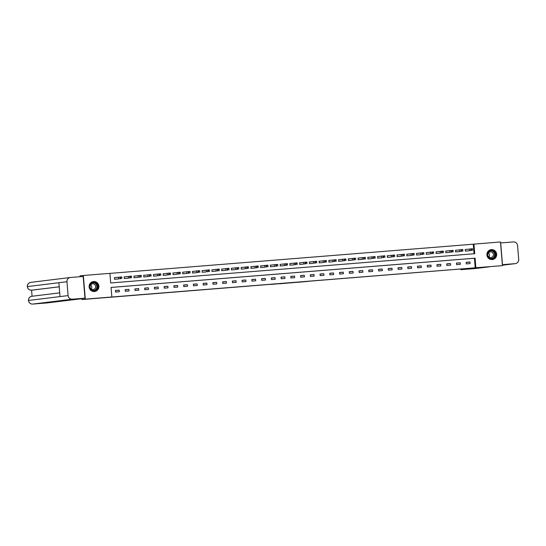 <?xml version="1.0" encoding="UTF-8"?>
<svg xmlns="http://www.w3.org/2000/svg" width="546" height="546" viewBox="0 0 546 546"><rect width="100%" height="100%" fill="white"/><g stroke="black" fill="none" stroke-linecap="round" stroke-linejoin="round"><path stroke-width="0.82" d="M298.259 282.262L308.244 281.361L298.259 282.262M93.605 281.545A5.003 4.887 -97 0 1 98.874 286.036A5.003 4.887 -97 0 1 94.424 291.516A5.003 4.887 -97 0 1 89.148 287.025A5.003 4.887 -97 0 1 93.605 281.545M491.366 249.604A5.003 4.887 -97 0 1 496.635 254.088A5.003 4.887 -97 0 1 492.185 259.568A5.003 4.887 -97 0 1 486.916 255.078A5.003 4.887 -97 0 1 491.366 249.604M271.185 284.405L280.624 283.579L271.185 284.405M502.429 265.629L81.934 299.542L85.299 299.126L83.361 275.491L109.903 273.355L110.695 282.944L474.727 253.706L473.942 244.117L500.484 241.987L502.429 265.629L475.88 267.758L475.095 258.176L111.063 287.414L111.848 296.997L85.299 299.126M111.848 296.997L475.88 267.758M288.841 283.019L299.693 282.043L288.841 283.019M287.019 283.169L279.293 283.79L287.019 283.169M475.211 267.84L474.419 258.258L111.063 287.442M469.949 261.991L466.202 262.298L466.332 263.895L470.079 263.588L469.949 261.991L466.216 262.455M460.203 262.776L456.456 263.076L456.592 264.673L460.339 264.373L460.203 262.776L456.47 263.233M450.464 263.561L446.717 263.861L446.846 265.458L450.593 265.158L450.464 263.561L446.724 264.018M440.718 264.339L436.971 264.646L437.1 266.243L440.847 265.936L440.718 264.339L436.984 264.803M430.971 265.124L427.225 265.424L427.354 267.021L431.108 266.721L430.971 265.124L427.238 265.581M421.232 265.909L417.478 266.209L417.615 267.806L421.362 267.506L421.232 265.909L417.492 266.366M411.486 266.687L407.739 266.994L407.869 268.591L411.616 268.284L411.486 266.687L407.753 267.151M401.74 267.472L397.993 267.772L398.123 269.369L401.87 269.069L401.74 267.472L398.007 267.929M391.994 268.257L388.247 268.557L388.377 270.154L392.13 269.854L391.994 268.257L388.261 268.714M382.255 269.035L378.508 269.342L378.637 270.939L382.384 270.632L382.255 269.035L378.514 269.499M372.508 269.82L368.762 270.12L368.891 271.717L372.638 271.417L372.508 269.82L368.775 270.277M362.762 270.604L359.015 270.905L359.145 272.502L362.892 272.201L362.762 270.604L359.029 271.062M353.016 271.382L349.269 271.69L349.406 273.287L353.153 272.98L353.016 271.382L349.283 271.847M343.277 272.167L339.53 272.468L339.66 274.065L343.407 273.764L343.277 272.167L339.544 272.625M333.531 272.952L329.784 273.253L329.914 274.85L333.661 274.549L333.531 272.952L329.798 273.41M323.785 273.73L320.038 274.037L320.168 275.634L323.921 275.327L323.785 273.73L320.052 274.194M314.046 274.515L310.292 274.815L310.428 276.413L314.175 276.112L314.046 274.515L310.305 274.972M304.299 275.3L300.553 275.6L300.682 277.197L304.429 276.897L304.299 275.3L300.566 275.757M294.553 276.078L290.806 276.385L290.936 277.982L294.683 277.675L294.553 276.078L290.82 276.542M284.807 276.863L281.06 277.163L281.197 278.76L284.944 278.46L284.807 276.863L281.074 277.32M275.068 277.648L271.321 277.948L271.451 279.545L275.198 279.245L275.068 277.648L271.328 278.105M265.322 278.426L261.575 278.733L261.705 280.33L265.452 280.023L265.322 278.426L261.589 278.89M255.576 279.211L251.829 279.511L251.959 281.108L255.705 280.808L255.576 279.211L251.843 279.668M245.837 279.996L242.083 280.296L242.219 281.893L245.966 281.593L245.837 279.996L242.096 280.453M236.09 280.774L232.343 281.081L232.473 282.678L236.22 282.371L236.09 280.774L232.357 281.238M226.344 281.559L222.597 281.859L222.727 283.456L226.474 283.156L226.344 281.559L222.611 282.016M216.598 282.343L212.851 282.644L212.981 284.241L216.735 283.94L216.598 282.343L212.865 282.801M206.859 283.121L203.112 283.429L203.242 285.026L206.989 284.719L206.859 283.121L203.119 283.586M197.113 283.906L193.366 284.207L193.496 285.804L197.243 285.503L197.113 283.906L193.38 284.364M187.367 284.691L183.62 284.992L183.749 286.589L187.496 286.288L187.367 284.691L183.633 285.149M177.621 285.469L173.874 285.776L174.01 287.373L177.757 287.073L177.621 285.469L173.887 285.933M167.881 286.254L164.134 286.554L164.264 288.151L168.011 287.851L167.881 286.254L164.148 286.711M158.135 287.039L154.388 287.339L154.518 288.936L158.265 288.636L158.135 287.039L154.402 287.496M148.389 287.817L144.642 288.124L144.772 289.721L148.526 289.421L148.389 287.817L144.656 288.281M138.65 288.602L134.896 288.902L135.033 290.499L138.78 290.199L138.65 288.602L134.91 289.059M128.904 289.387L125.157 289.687L125.287 291.284L129.033 290.984L128.904 289.387L125.171 289.844M119.158 290.165L115.411 290.472L115.54 292.069L119.287 291.769L119.158 290.165L115.424 290.629M474.051 253.76L473.266 244.198L109.91 273.382M465.465 249.488L465.281 251.112L469.028 250.798M455.719 250.273L455.541 251.897L459.288 251.583M445.973 251.058L445.795 252.682L449.542 252.361M436.234 251.836L436.049 253.46L439.796 253.146M426.487 252.621L426.303 254.245L430.05 253.931M416.741 253.405L416.564 255.03L420.311 254.723M407.002 254.183L406.818 255.808L410.565 255.508M397.256 254.968L397.072 256.593L400.819 256.292M387.51 255.753L387.332 257.378L391.079 257.07M377.764 256.531L377.586 258.156L381.333 257.855M368.024 257.316L367.84 258.94L371.587 258.64M358.278 258.101L358.094 259.725L361.841 259.411M348.532 258.886L348.355 260.503L352.102 260.203M338.786 259.664L338.609 261.288L342.356 260.988M329.047 260.449L328.863 262.073L332.61 261.766M319.301 261.234L319.117 262.851L322.863 262.537M309.555 262.012L309.377 263.636L313.124 263.322M299.815 262.797L299.631 264.421L303.378 264.107M290.069 263.582L289.885 265.199L293.632 264.885M280.323 264.36L280.146 265.984L283.893 265.67M270.577 265.144L270.4 266.769L274.147 266.462M260.838 265.929L260.654 267.547L264.4 267.247M251.092 266.707L250.907 268.332L254.654 268.018M241.346 267.492L241.168 269.117L244.915 268.809M231.6 268.277L231.422 269.895L235.169 269.594M221.86 269.055L221.676 270.68L225.423 270.379M212.114 269.84L211.937 271.464L215.684 271.157M202.368 270.625L202.191 272.242L205.938 271.942M192.629 271.403L192.445 273.027L196.191 272.727M182.883 272.188L182.698 273.812L186.445 273.505M173.137 272.973L172.959 274.59L176.706 274.276M163.391 273.751L163.213 275.375L166.96 275.061M153.651 274.536L153.467 276.16L157.214 275.846M143.905 275.32L143.721 276.938L147.468 276.624M134.159 276.099L133.982 277.723L137.728 277.409M124.42 276.883L124.235 278.508L127.982 278.201M114.674 277.668L114.489 279.286L118.236 278.986M80.064 276.72L79.996 275.901L83.361 275.491M81.934 299.542L81.668 298.601L84.971 298.191L83.183 276.467L70.468 277.491A3.945 3.856 83 0 0 66.953 281.729L58.879 282.726L60.019 296.587L68.093 295.598L66.953 281.729M473.266 244.198L473.942 244.117M474.419 258.258L475.095 258.176M296.069 282.439L298.682 282.132L296.069 282.439M284.043 283.388L287.885 283.053L284.036 283.299M465.595 251.092L468.721 250.839M465.151 249.529L472.495 248.758M469.58 250.621L471.601 250.457L469.58 250.621M489.25 251.03A4.327 4.232 -97 0 1 495.14 252.15A4.327 4.232 -97 0 1 494.082 258.162A4.327 4.232 -97 0 1 488.192 257.05A4.327 4.232 -97 0 1 489.25 251.03M493.837 257.91A4.006 3.918 83 0 0 491.113 250.628A4.006 3.918 83 0 0 487.94 256.019A4.006 3.918 83 0 0 493.837 257.91M488.431 252.948A2.853 2.791 -97 0 1 488.929 256.989M492.212 257.077A2.853 2.791 83 0 0 490.267 251.897A2.853 2.791 83 0 0 488.015 255.733A2.853 2.791 83 0 0 492.212 257.077M490.909 259.5A4.969 4.859 83 0 0 496.205 252.846A4.969 4.859 83 0 0 489.742 250.027M91.489 282.978A4.327 4.232 -97 0 1 97.379 284.097A4.327 4.232 -97 0 1 96.321 290.11A4.327 4.232 -97 0 1 90.431 288.991A4.327 4.232 -97 0 1 91.489 282.978M96.076 289.858A4.006 3.918 83 0 0 93.346 282.575A4.006 3.918 83 0 0 90.179 287.967A4.006 3.918 83 0 0 96.076 289.858M90.67 284.889A2.853 2.791 -97 0 1 91.162 288.93M94.444 289.025A2.853 2.791 83 0 0 92.506 283.845A2.853 2.791 83 0 0 90.247 287.681A2.853 2.791 83 0 0 94.444 289.025M93.141 291.448A4.969 4.859 83 0 0 98.437 284.794A4.969 4.859 83 0 0 91.981 281.975M515.178 263.643A3.945 3.856 83 0 0 515.342 263.622L502.395 265.22L515.178 263.643L502.354 264.68M515.342 263.622A3.945 3.856 83 0 0 518.7 259.405L517.56 245.536A3.945 3.856 83 0 0 513.397 241.919L500.682 242.936L502.47 264.66M460.64 269.328A3.849 0.812 -94.6 0 0 461.022 269.683A3.849 0.812 -94.6 0 0 461.029 269.676L489.277 266.83M469.976 268.577L461.029 269.676L475.607 268.509A3.945 3.856 83 0 0 475.771 268.489L489.353 266.823M488.841 253.337L488.131 253.426M81.866 298.703L47.277 302.907A3.849 0.812 85.4 0 1 47.27 302.914A3.849 0.812 85.4 0 1 47.263 302.914L32.685 304.081L47.277 302.907M68.093 295.598A3.945 3.856 83 0 0 72.256 299.215L84.971 298.191M31.579 290.179L32.078 296.246M59.214 286.821L32.391 290.117A3.849 0.812 85.4 0 1 32.385 290.117A3.849 0.812 85.4 0 1 32.378 290.117L32.385 290.117M60.019 296.587L28.44 300.477C28.474 298.164 29.62 296.765 31.886 296.273A3.945 3.856 83 0 0 28.528 300.457A3.945 3.856 83 0 0 32.692 304.081A3.849 0.812 85.4 0 1 32.685 304.081A3.849 0.812 85.4 0 1 32.678 304.081L72.256 299.215M59.214 286.78L31.545 290.185A3.945 3.856 83 0 1 27.389 286.595L27.3 286.609C27.314 284.282 28.467 282.876 30.747 282.371A3.945 3.856 83 0 0 27.389 286.595L58.879 282.726M455.849 251.87L458.974 251.617M455.412 250.314L462.749 249.542M459.834 251.406L461.855 251.242L459.834 251.406M446.109 252.655L449.228 252.402M445.666 251.092L453.003 250.327M450.088 252.191L452.115 252.027L450.088 252.191M436.363 253.44L439.489 253.187M435.92 251.877L443.263 251.105M440.349 252.969L442.369 252.805L440.349 252.969M426.617 254.218L429.743 253.965M426.173 252.661L433.517 251.89M430.603 253.754L432.623 253.59L430.603 253.754M416.871 255.002L419.997 254.75M416.434 253.44L423.771 252.675M420.857 254.538L422.877 254.375L420.857 254.538M407.132 255.787L410.251 255.535M406.688 254.224L414.025 253.453M411.111 255.316L413.138 255.153L411.111 255.316M397.386 256.565L400.511 256.313M396.942 255.009L404.286 254.238M401.371 256.101L403.392 255.938L401.371 256.101M387.64 257.35L390.765 257.098M387.196 255.787L394.567 255.016L394.697 256.613M391.625 256.886L393.646 256.722L391.625 256.886M377.9 258.135L381.019 257.883M377.457 256.572L384.793 255.801M381.879 257.664L383.899 257.5L381.879 257.664M368.154 258.913L371.273 258.661M367.711 257.357L375.047 256.586M372.133 258.449L374.16 258.285L372.133 258.449M358.408 259.698L361.534 259.446M357.964 258.135L365.308 257.371M362.394 259.234L364.414 259.07L362.394 259.234M348.662 260.483L351.788 260.23M348.225 258.92L355.562 258.149M352.648 260.012L354.668 259.848L352.648 260.012M338.923 261.261L342.042 261.008M338.479 259.705L345.816 258.934M342.902 260.797L344.929 260.633L342.902 260.797M329.177 262.046L332.302 261.793M328.733 260.483L336.077 259.719M333.162 261.582L335.183 261.418L333.162 261.582M319.43 262.831L322.556 262.578M318.987 261.268L326.331 260.497M323.416 262.36L325.436 262.196L323.416 262.36M309.691 263.609L312.81 263.356M309.248 262.053L316.584 261.281M313.67 263.145L315.69 262.981L313.67 263.145M299.945 264.394L303.064 264.141M299.501 262.831L306.838 262.066M303.924 263.93L305.951 263.766L303.924 263.93M290.199 265.179L293.325 264.926M289.755 263.616L297.099 262.844M294.185 264.708L296.205 264.544L294.185 264.708M280.453 265.957L283.579 265.704M280.016 264.4L287.38 263.622L287.51 265.22M284.439 265.493L286.459 265.329L284.439 265.493M270.714 266.741L273.833 266.489M270.27 265.179L277.607 264.414M274.693 266.277L276.713 266.114L274.693 266.277M260.968 267.526L264.093 267.274M260.524 265.963L267.895 265.192L268.025 266.789M264.953 267.055L266.974 266.892L264.953 267.055M251.221 268.304L254.347 268.052M250.778 266.748L258.121 265.977M255.207 267.84L257.227 267.676L255.207 267.84M241.475 269.089L244.601 268.837M241.039 267.526L248.375 266.762M245.461 268.625L247.481 268.461L245.461 268.625M231.736 269.874L234.855 269.622M231.292 268.311L238.629 267.54M235.715 269.403L237.742 269.239L235.715 269.403M221.99 270.652L225.116 270.4M221.546 269.096L228.89 268.325M225.976 270.188L227.996 270.024L225.976 270.188M212.244 271.437L215.37 271.185M211.8 269.874L219.144 269.11M216.23 270.973L218.25 270.809L216.23 270.973M202.505 272.222L205.624 271.969M202.061 270.659L209.398 269.888M206.484 271.751L208.504 271.587L206.484 271.751M192.758 273L195.877 272.747M192.315 271.444L199.652 270.673M196.737 272.536L198.764 272.372L196.737 272.536M183.012 273.785L186.138 273.532M182.569 272.222L189.912 271.458M186.998 273.321L189.018 273.157L186.998 273.321M173.266 274.57L176.392 274.317M172.829 273.007L180.194 272.236L180.323 273.833M177.252 274.099L179.272 273.935L177.252 274.099M163.527 275.348L166.646 275.102M163.083 273.792L170.42 273.02M167.506 274.884L169.533 274.72L167.506 274.884M153.781 276.133L156.907 275.88M153.337 274.57L160.681 273.805M157.767 275.669L159.787 275.505L157.767 275.669M144.035 276.918L147.161 276.665M143.591 275.355L150.935 274.583M148.021 276.447L150.041 276.283L148.021 276.447M134.296 277.696L137.415 277.45M133.852 276.139L141.189 275.368M138.274 277.231L140.295 277.068L138.274 277.231M124.549 278.48L127.668 278.228M124.106 276.918L131.443 276.153M128.528 278.016L130.555 277.853L128.528 278.016M114.803 279.265L117.929 279.013M114.36 277.702L121.703 276.931M118.789 278.794L120.809 278.631L118.789 278.794M469.499 250.607L469.369 249.01M471.642 250.423L471.512 248.826M471.021 250.477L470.891 248.88M490.765 250.689A4.006 3.918 -97 0 1 491.734 258.613M491.052 258.572A3.877 3.788 83 0 0 494.321 253.214A3.877 3.788 83 0 0 490.11 250.894M92.997 282.637A4.006 3.918 -97 0 1 93.973 290.554M93.291 290.513A3.877 3.788 83 0 0 96.56 285.162A3.877 3.788 83 0 0 92.349 282.842M459.759 251.392L459.623 249.795M461.902 251.208L461.766 249.611M461.274 251.256L461.145 249.659M450.013 252.17L449.884 250.573M452.156 251.993L452.027 250.396M451.528 252.04L451.399 250.443M440.267 252.955L440.137 251.358M442.41 252.771L442.28 251.174M441.789 252.825L441.653 251.228M430.521 253.74L430.391 252.143M432.664 253.556L432.534 251.959M432.043 253.603L431.913 252.006M420.782 254.518L420.645 252.921M422.925 254.34L422.788 252.743M422.297 254.388L422.167 252.791M411.036 255.303L410.906 253.706M413.179 255.119L413.049 253.521M412.551 255.173L412.421 253.576M401.29 256.088L401.16 254.491M403.433 255.903L403.303 254.306M402.812 255.951L402.682 254.354M391.55 256.866L391.414 255.269M393.693 256.688L393.557 255.091M393.065 256.736L392.936 255.139M381.804 257.651L381.674 256.054M383.947 257.466L383.818 255.869M383.319 257.521L383.19 255.924M372.058 258.435L371.928 256.838M374.201 258.251L374.071 256.654M373.58 258.299L373.444 256.702M362.312 259.22L362.182 257.616M364.455 259.036L364.325 257.439M363.834 259.084L363.704 257.487M352.573 259.998L352.436 258.401M354.716 259.814L354.579 258.217M354.088 259.869L353.958 258.272M342.827 260.783L342.697 259.186M344.97 260.599L344.84 259.002M344.342 260.647L344.212 259.05M333.08 261.568L332.951 259.964M335.224 261.384L335.094 259.787M334.602 261.432L334.466 259.835M323.334 262.346L323.205 260.749M325.477 262.162L325.348 260.565M324.856 262.216L324.727 260.619M313.595 263.131L313.465 261.534M315.738 262.947L315.608 261.35M315.11 262.995L314.981 261.397M303.849 263.916L303.719 262.312M305.992 263.732L305.862 262.135M305.371 263.779L305.234 262.182M294.103 264.694L293.973 263.097M296.246 264.51L296.116 262.913M295.625 264.564L295.495 262.967M284.364 265.479L284.227 263.882M286.507 265.295L286.37 263.698M285.879 265.342L285.749 263.745M274.618 266.264L274.488 264.66M276.761 266.079L276.631 264.482M276.133 266.127L276.003 264.53M264.871 267.042L264.742 265.445M267.014 266.858L266.885 265.26M266.393 266.912L266.257 265.315M255.125 267.827L254.996 266.23M257.268 267.642L257.139 266.045M256.647 267.69L256.518 266.093M245.386 268.612L245.25 267.008M247.529 268.427L247.393 266.83M246.901 268.475L246.772 266.878M235.64 269.39L235.51 267.793M237.783 269.205L237.653 267.608M237.155 269.26L237.025 267.663M225.894 270.174L225.764 268.577M228.037 269.99L227.907 268.393M227.416 270.038L227.279 268.441M216.155 270.959L216.018 269.355M218.298 270.775L218.161 269.178M217.67 270.823L217.54 269.226M206.408 271.737L206.279 270.14M208.552 271.553L208.422 269.956M207.924 271.608L207.794 270.011M196.662 272.522L196.533 270.925M198.805 272.338L198.676 270.741M198.184 272.386L198.048 270.789M186.916 273.307L186.787 271.703M189.059 273.123L188.93 271.526M188.438 273.171L188.309 271.574M177.177 274.085L177.04 272.488M179.32 273.901L179.184 272.304M178.692 273.955L178.562 272.358M167.431 274.87L167.301 273.273M169.574 274.686L169.444 273.089M168.946 274.734L168.816 273.137M157.685 275.655L157.555 274.058M159.828 275.471L159.698 273.874M159.207 275.518L159.07 273.921M147.939 276.433L147.809 274.836M150.082 276.249L149.952 274.652M149.461 276.303L149.331 274.706M138.199 277.218L138.07 275.621M140.342 277.034L140.213 275.437M139.715 277.081L139.585 275.484M128.453 278.003L128.324 276.406M130.596 277.818L130.467 276.221M129.968 277.866L129.839 276.269M118.707 278.781L118.578 277.184M120.85 278.596L120.721 276.999M120.229 278.651L120.1 277.054M472.652 250.355L472.522 248.758M492.274 259.527L491.837 259.582M491.059 249.665L490.622 249.72M94.513 291.475L94.069 291.53M93.298 281.613L92.854 281.668M70.311 277.505L30.747 282.371M59.712 292.847L31.886 296.273M28.44 300.477C28.863 302.832 30.276 304.033 32.685 304.081M27.3 286.609C27.737 288.95 29.15 290.144 31.538 290.185M462.906 251.133L462.776 249.536M453.166 251.918L453.03 250.321M443.42 252.702L443.291 251.105M433.674 253.48L433.544 251.883M423.935 254.265L423.798 252.668M414.189 255.05L414.059 253.453M404.443 255.828L404.313 254.231M384.957 257.398L384.821 255.801M375.211 258.176L375.082 256.579M365.465 258.961L365.335 257.364M355.719 259.746L355.589 258.149M345.98 260.524L345.843 258.927M336.234 261.309L336.104 259.712M326.488 262.094L326.358 260.497M316.748 262.872L316.612 261.275M307.002 263.657L306.872 262.06M297.256 264.441L297.126 262.844M277.771 266.004L277.634 264.407M258.278 267.567L258.149 265.97M248.539 268.352L248.403 266.755M238.793 269.137L238.663 267.54M229.047 269.915L228.917 268.318M219.301 270.7L219.171 269.103M209.562 271.485L209.425 269.888M199.816 272.263L199.686 270.666M190.069 273.048L189.94 271.451M170.584 274.611L170.448 273.014M160.838 275.396L160.708 273.799M151.092 276.18L150.962 274.583M141.353 276.959L141.216 275.361M131.606 277.743L131.477 276.146M121.86 278.528L121.731 276.931"/></g></svg>
